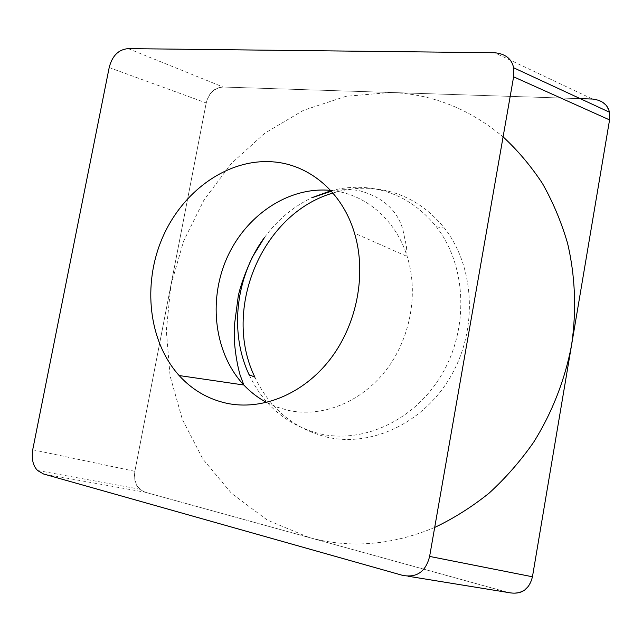 <?xml version="1.0" encoding="UTF-8"?>
<svg xmlns="http://www.w3.org/2000/svg" width="642" height="642" viewBox="0 0 642 642"><rect width="100%" height="100%" fill="white"/><g stroke="black" fill="none" stroke-linecap="round" stroke-linejoin="round"><path stroke-width="0.48" stroke-dasharray="3.21 2.41" d="M43.528 473.981L145.012 492.189L139.731 489.268C135.454 485.392 133.825 479.405 134.86 471.316L206.21 102.953C208.794 92.833 214.436 87.521 223.151 87.031L592.438 99.045L494.605 52.74M145.012 492.189L508.504 592.558M254.898 377.215C269.969 408.81 294.092 428.816 327.26 437.218C371.694 447.281 424.121 422.974 451.053 375.883C478.113 328.897 474.623 266.398 444.473 228.151C425.1 204.373 401.154 191.18 372.649 188.579C359.199 187.512 345.958 189.005 332.933 193.049M330.887 190.746C342.306 187.729 353.854 186.694 365.515 187.625C393.65 190.192 417.268 203.241 436.343 226.77C466.044 264.624 469.398 326.489 442.659 373.026C416.048 419.667 364.303 443.815 320.438 433.936C287.704 425.67 263.894 405.888 249.032 374.607M264.552 237.396C277.344 220.013 293.081 206.804 311.755 197.76M434.69 527.451C391.588 545.363 349.681 548.693 308.962 537.458L267.313 520.084L231.577 493.401L202.992 459.231L182.36 419.467L170.09 375.995L166.318 330.622L170.933 285.072L183.652 240.991L204.012 199.959L231.361 163.509L264.873 133.143L303.465 110.312L345.797 96.356L390.192 92.464C431.488 93.772 469.117 108.57 503.095 136.858M532.451 576.773C528.888 589.396 520.863 594.644 508.352 592.51L145.116 492.221C137.059 488.875 133.648 481.861 134.884 471.188L206.186 103.073C208.939 93.106 214.621 87.761 223.255 87.031L580.224 98.651M592.277 99.045C604.563 100.65 610.317 107.663 609.539 120.062M32.718 449.737L134.86 471.316M109.188 67.554L206.21 102.953M128.24 48.623L223.151 87.031M402.341 575.296L407.959 576.211M266.631 402.47L277.4 407.245L288.78 410.487C322.027 417.501 360.475 402.662 385.409 371.004C410.294 339.337 418.889 293.538 407.188 256.511C395.576 218.898 364.431 193.37 330.566 190.393M37.814 470.538L139.795 489.188M331.36 191.26C341.359 189.23 350.821 189.077 359.737 190.794C382.825 197.142 397.205 210.086 402.871 229.635L406.418 246.215L407.188 256.511L354.512 233.174M436.343 226.77L444.473 228.151"/><path stroke-width="0.96" d="M609.539 120.062L532.451 576.773C529.201 589.773 521.224 595.03 508.504 592.558L407.959 576.211M429.618 556.421C425.726 571.813 416.634 578.105 402.341 575.296L43.528 473.981L37.742 470.634C33.087 466.156 31.418 459.191 32.718 449.737L109.188 67.554C112.23 55.734 118.577 49.418 128.24 48.623L494.605 52.74C505.374 53.8 511.698 58.767 513.592 67.643L513.608 76.831L429.618 556.421L532.451 576.773L609.563 119.91L609.435 112.093C607.661 104.51 601.995 100.16 592.438 99.045M332.933 193.049C261.711 213.642 221.803 309.685 254.898 377.215L249.032 374.607C229.082 332.002 235.726 276.301 264.552 237.396L252.162 257.426C245.292 272.537 240.678 285.241 238.334 295.545L234.346 325.638L234.507 342.772C235.51 354.4 237.339 365.041 239.988 374.687L243.832 385.007C214.476 353.662 208.048 301.411 226.57 258.83C245.027 216.25 287.255 186.814 329.547 190.297L330.566 190.393M226.522 403.24C261.784 410.808 303.064 394.373 330.116 359.327C357.121 324.29 366.767 273.717 354.512 233.174C342.25 191.565 308.561 164.039 272.152 161.792C227.18 158.702 182.304 191.444 162.354 238.005C142.364 284.575 148.463 341.408 179.142 375.546C192.127 389.83 207.928 399.059 226.522 403.24M331.36 191.26L311.755 197.76L330.887 190.746M503.095 136.858C517.805 150.469 530.926 166.013 542.458 183.508C552.923 201.973 561.285 221.843 567.52 243.109C575.256 275.731 576.693 310.503 571.541 345.187C565.016 379.711 552.088 412.774 533.654 442.218C520.453 461.092 505.607 478.065 489.132 493.12C471.91 506.923 453.766 518.367 434.69 527.451M580.224 98.651L592.277 99.045M513.608 76.831L609.563 119.91M266.631 402.47C258.132 397.928 250.532 392.11 243.832 385.007L179.142 375.546M513.616 67.771L609.322 112.141"/></g></svg>
